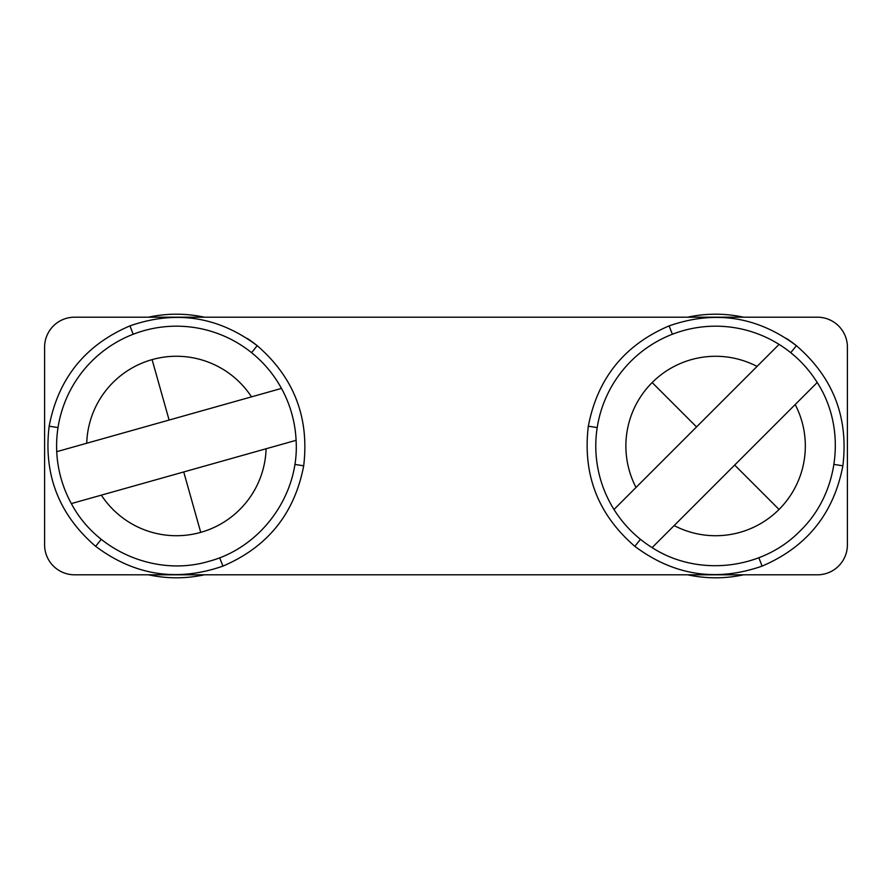 <?xml version="1.0" encoding="UTF-8"?>
<svg xmlns="http://www.w3.org/2000/svg" width="892" height="892" viewBox="0 0 892 892"><rect width="100%" height="100%" fill="white"/><g stroke="black" fill="none" stroke-linecap="round" stroke-linejoin="round"><path stroke-width="1.34" d="M204.357 574.805A131.804 131.804 0 0 1 148.485 574.805M148.485 317.195A131.804 131.804 0 0 1 204.357 317.195M247.329 338.469A128.805 128.805 0 0 1 257.208 345.683C293.947 377.494 309.435 417.545 303.693 465.802C294.561 513.569 267.633 547.008 222.911 566.119C176.973 582.097 134.547 575.496 95.634 546.317C58.827 514.528 43.329 474.488 49.149 426.198C58.281 378.431 85.208 344.992 129.931 325.881C175.869 309.903 218.295 316.504 257.208 345.683L251.566 352.675L255.614 356.086M281.493 388.41A119.818 119.818 0 0 1 296.099 440.313L71.349 503.59A119.818 119.818 0 0 1 56.731 451.687L281.493 388.41A119.818 119.818 0 0 0 143.946 330.664A119.818 119.818 0 0 1 281.493 388.41L276.632 389.782M71.349 503.59C96.704 551.691 156.791 576.923 208.884 561.336C261.467 547.443 299.567 494.581 296.099 440.313C299.567 494.581 261.467 547.443 208.884 561.336C156.791 576.923 96.704 551.691 71.349 503.59L101.342 495.149A89.735 89.735 0 0 0 266.106 448.754M56.731 451.687A119.818 119.818 0 0 1 143.946 330.664A119.818 119.818 0 0 0 56.731 451.687M44.6 347.155L44.6 544.845A29.96 29.96 0 0 0 74.56 574.805L817.44 574.805A29.96 29.96 0 0 0 847.4 544.845L847.4 347.155A29.96 29.96 0 0 0 817.44 317.195L74.56 317.195A29.96 29.96 0 0 0 44.6 347.155M786.51 338.469L786.51 338.481A128.805 128.805 0 0 1 796.389 345.683C833.195 377.472 848.682 417.512 842.873 465.802C833.741 513.569 806.814 547.008 762.091 566.119C716.153 582.097 673.728 575.496 634.814 546.317C598.008 514.528 582.509 474.488 588.33 426.198C597.462 378.431 624.389 344.992 669.111 325.881C715.049 309.903 757.475 316.504 796.389 345.683L790.747 352.675L794.794 356.086M779.084 344.39A119.818 119.818 0 0 1 817.217 382.512L652.108 547.61A119.818 119.818 0 0 1 613.986 509.488L779.084 344.39A119.818 119.818 0 0 0 630.878 361.271A119.818 119.818 0 0 1 779.084 344.39L775.516 347.958M652.108 547.61C697.756 577.169 762.504 569.798 800.325 530.729C839.394 492.897 846.776 428.16 817.217 382.512C846.776 428.16 839.394 492.897 800.325 530.729C762.504 569.798 697.756 577.169 652.108 547.61L674.14 525.578A89.735 89.735 0 0 0 795.185 404.544M613.986 509.488A119.818 119.818 0 0 1 630.878 361.271A119.818 119.818 0 0 0 613.986 509.488M687.665 317.195A131.804 131.804 0 0 1 743.538 317.195M743.538 574.805A131.804 131.804 0 0 1 687.665 574.805M294.806 464.42L303.693 465.802M86.725 443.246A89.735 89.735 0 0 1 251.499 396.851M101.275 539.314L95.634 546.317M219.666 557.734L222.911 566.119M169.112 420.054L152.097 359.621M183.73 471.946L200.733 532.379M58.025 427.58L49.149 426.198M133.176 334.255L129.931 325.881M672.356 334.255L669.111 325.881M597.205 427.58L588.33 426.198M640.456 539.326L634.814 546.317M758.847 557.734L762.091 566.119M833.998 464.42L842.873 465.802M636.018 487.456A89.735 89.735 0 0 1 757.052 366.422M696.541 426.933L652.152 382.545M734.662 465.067L779.051 509.455"/></g></svg>
